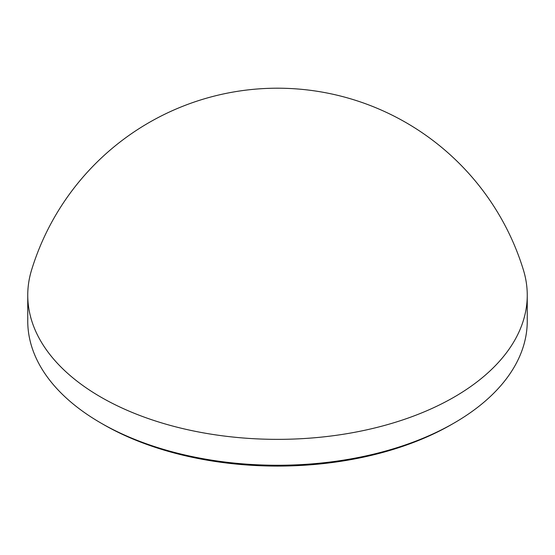 <?xml version="1.0" encoding="UTF-8"?>
<svg xmlns="http://www.w3.org/2000/svg" width="555" height="555" viewBox="0 0 555 555"><rect width="100%" height="100%" fill="white"/><g stroke="black" fill="none" stroke-linecap="round" stroke-linejoin="round"><path stroke-width="0.83" d="M27.75 295.163L27.75 321.067A249.75 144.189 0 0 0 100.899 423.028L103.355 424.443A246.274 142.184 0 0 0 451.645 424.443L454.101 423.028A249.75 144.189 0 0 0 527.25 321.067L527.25 295.163A249.75 144.189 0 0 0 523.427 270.035A257.222 257.222 0 0 0 31.573 270.042A249.75 144.189 0 0 0 27.75 295.163A249.75 144.189 0 0 0 181.922 428.384A249.75 144.189 0 0 0 454.101 397.123A249.75 144.189 0 0 0 527.25 295.163M100.899 423.028A249.75 144.189 0 0 0 454.101 423.028L451.645 424.443"/></g></svg>
